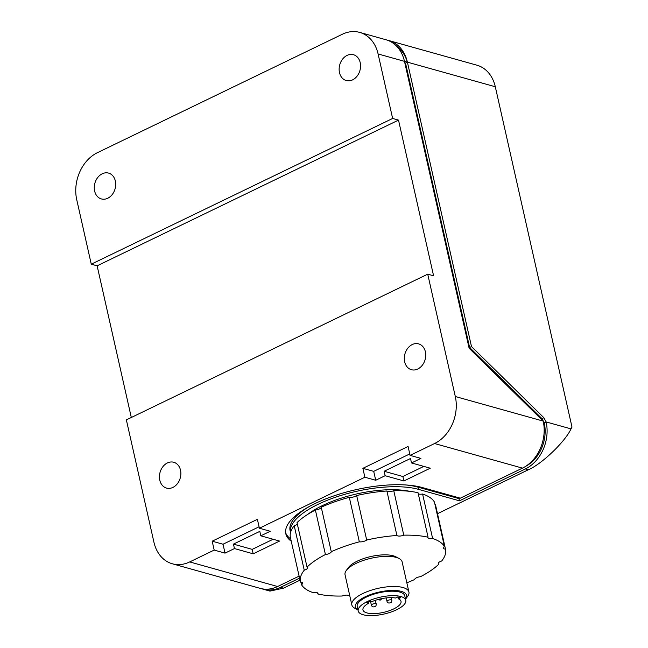<?xml version="1.0" encoding="UTF-8"?>
<svg xmlns="http://www.w3.org/2000/svg" width="648" height="648" viewBox="0 0 648 648"><rect width="100%" height="100%" fill="white"/><g stroke="black" fill="none" stroke-linecap="round" stroke-linejoin="round"><path stroke-width="0.97" d="M368.574 603.248L366.809 602.753L370.381 601.028L372.138 601.522A19.505 6.909 -12.7 0 1 395.564 598.015L397.832 596.921L400.602 597.699L398.342 598.793A19.505 6.909 -12.7 0 1 401.023 601.352A19.505 6.909 -12.7 0 1 383.511 612.376A19.505 6.909 -12.7 0 1 362.961 609.93A19.505 6.909 -12.7 0 1 368.574 603.248L368.299 602.033M397.929 596.954L398.342 598.793M396.641 609.736A24.381 8.635 -12.7 0 1 372.373 615.6A24.381 8.635 -12.7 0 1 358.206 610.999A24.381 8.635 -12.7 0 1 367.343 601.538A24.381 8.635 -12.7 0 1 391.611 595.674A24.381 8.635 -12.7 0 1 405.778 600.275A24.381 8.635 -12.7 0 1 396.641 609.736M387.52 40.241A36.572 28.585 105.6 0 1 389.002 40.597L476.896 65.189A36.572 28.585 105.6 0 1 495.299 86.751L571.99 427.073L571.026 428.887C565.137 441.742 541.655 464.219 528.322 469.768L437.497 513.678M389.002 40.597A36.572 28.585 105.6 0 1 407.406 62.159L471.493 346.567L543.866 417.725L546.126 421.937A36.572 28.585 105.6 0 1 525.39 468.941L459.464 500.823L418.446 489.345A73.151 25.912 167.3 0 0 336.28 496.967A73.151 25.912 167.3 0 0 290.547 532.559L290.085 530.526A73.151 25.912 167.3 0 1 309.153 506.598M299.562 578.138L280.527 587.339A36.572 28.585 105.6 0 1 263.153 589.194L269.973 591.106L283.459 588.157L300.016 580.154M471.493 346.567L469.614 347.474L405.518 63.067L407.341 62.192A36.572 28.585 -74.4 0 0 396.876 46.429M544.263 422.844L541.987 418.632L543.866 417.725M541.987 418.632L469.614 347.474M263.153 589.194A36.572 28.585 105.6 0 1 261.703 588.732M307.841 514.318A65.829 23.32 -12.7 0 1 322.388 505.602A65.829 23.32 -12.7 0 1 409.803 491.338M404.482 61.39L407.341 62.192M405.518 63.067L404.822 62.872M525.658 466.333A34.133 26.681 -74.4 0 0 544.247 422.852L546.126 421.937L571.026 428.887M459.464 500.823L458.962 498.596L459.999 498.093M458.962 498.596L417.944 487.118A73.151 25.912 167.3 0 0 405.308 484.923M167.395 462.947A13.414 10.481 105.6 0 1 173.769 462.267A13.414 10.481 105.6 0 1 180.865 474.036A13.414 10.481 105.6 0 1 172.911 487.409A13.414 10.481 105.6 0 1 166.544 488.09A13.414 10.481 105.6 0 1 159.44 476.32A13.414 10.481 105.6 0 1 167.395 462.947M102.23 173.786A13.414 10.481 105.6 0 1 108.605 173.105A13.414 10.481 105.6 0 1 115.7 184.874A13.414 10.481 105.6 0 1 107.746 198.248A13.414 10.481 105.6 0 1 101.372 198.928A13.414 10.481 105.6 0 1 94.276 187.159A13.414 10.481 105.6 0 1 102.23 173.786M347.093 55.388A13.414 10.481 105.6 0 1 353.46 54.707A13.414 10.481 105.6 0 1 360.563 66.477A13.414 10.481 105.6 0 1 352.609 79.858A13.414 10.481 105.6 0 1 346.235 80.538A13.414 10.481 105.6 0 1 339.139 68.769A13.414 10.481 105.6 0 1 347.093 55.388M412.258 344.55A13.414 10.481 105.6 0 1 418.632 343.869A13.414 10.481 105.6 0 1 425.728 355.639A13.414 10.481 105.6 0 1 417.774 369.02A13.414 10.481 105.6 0 1 411.399 369.7A13.414 10.481 105.6 0 1 404.303 357.931A13.414 10.481 105.6 0 1 412.258 344.55M291.236 541.177A78.027 27.637 -12.7 0 1 285.825 533.822A78.027 27.637 -12.7 0 1 334.303 495.744A78.027 27.637 -12.7 0 1 422.213 487.523L460.307 498.182L522.458 468.123A36.572 28.585 -74.4 0 0 543.194 421.095L469.136 348.276L404.474 61.341A36.572 28.585 -74.4 0 0 386.07 39.779L359.705 32.4A36.572 28.585 105.6 0 1 378.1 53.962L392.639 118.463L91.271 264.181L76.731 199.673A36.572 28.585 105.6 0 1 97.467 152.653L342.33 34.255A36.572 28.585 105.6 0 1 359.705 32.4M290.733 538.95A78.027 27.637 -12.7 0 1 285.638 532.688M290.442 537.638A74.366 26.349 -12.7 0 1 290.401 537.467A74.366 26.349 -12.7 0 1 294.216 525.714A4.876 1.725 167.3 0 0 297.319 524.013M321.246 507.214L331.274 551.699A4.876 1.725 -12.7 0 1 325.426 554.534A74.366 26.349 -12.7 0 0 307.039 567.113L297.011 522.628A74.366 26.349 -12.7 0 1 315.398 510.041A4.876 1.725 167.3 0 0 321.246 507.214A74.366 26.349 -12.7 0 1 349.312 497.34A4.876 1.725 167.3 0 0 356.659 495.526A74.366 26.349 -12.7 0 1 386.888 491.006A4.876 1.725 167.3 0 0 393.757 490.69A74.366 26.349 -12.7 0 1 418.041 492.739L428.069 537.224A4.876 1.725 -12.7 0 0 427.955 537.783A4.876 1.725 -12.7 0 0 432.621 538.496A74.366 26.349 -12.7 0 1 444.463 546.556L434.435 502.07A74.366 26.349 -12.7 0 0 422.593 494.011L432.621 538.496M418.276 493.76A4.876 1.725 167.3 0 0 422.593 494.011M434.994 504.565A4.876 1.725 167.3 0 0 435.448 504.59A74.366 26.349 -12.7 0 1 435.488 504.768A74.366 26.349 -12.7 0 1 435.529 504.938M153.932 542.222L126.36 419.888L427.729 274.169L455.301 396.511A36.572 28.585 105.6 0 1 434.565 443.532L410.079 455.374L408.078 446.472L362.872 468.334L364.873 477.228L259.394 528.233L257.394 519.332L212.188 541.193L214.188 550.087L189.702 561.929A36.572 28.585 105.6 0 1 172.328 563.784A36.572 28.585 105.6 0 1 153.932 542.222M131.309 417.49L97.127 265.818L91.271 264.181M392.639 118.463L398.504 120.107L433.593 275.805L427.729 274.169M172.328 563.784L260.229 588.376A36.572 28.585 -74.4 0 0 277.595 586.521L299.109 576.121M325.426 554.534L315.398 510.041M307.039 567.113A4.876 1.725 -12.7 0 1 307.614 567.713A4.876 1.725 -12.7 0 1 304.244 570.2L294.216 525.714M349.75 595.658A74.366 26.349 -12.7 0 1 349.029 595.715A4.876 1.725 -12.7 0 0 342.16 596.022A74.366 26.349 -12.7 0 1 317.868 593.981A4.876 1.725 -12.7 0 0 317.982 593.414A4.876 1.725 -12.7 0 0 313.316 592.701A74.366 26.349 -12.7 0 1 301.482 584.642A4.876 1.725 -12.7 0 0 302.754 583.046A4.876 1.725 -12.7 0 0 300.461 582.123A74.366 26.349 -12.7 0 1 300.421 581.953A74.366 26.349 -12.7 0 1 304.244 570.2M301.482 584.642L300.915 582.147M317.868 593.981L317.642 592.952M438.591 562.699L438.907 564.084A74.366 26.349 -12.7 0 1 420.52 576.671A4.876 1.725 -12.7 0 0 414.663 579.498A74.366 26.349 -12.7 0 1 406.839 582.795M438.907 564.084A4.876 1.725 -12.7 0 1 438.332 563.485A4.876 1.725 -12.7 0 1 441.693 560.998A74.366 26.349 -12.7 0 0 445.516 549.253L435.488 504.768M435.448 504.59L445.476 549.075A74.366 26.349 -12.7 0 1 445.516 549.253M445.476 549.075A4.876 1.725 -12.7 0 1 443.192 548.151A4.876 1.725 -12.7 0 1 444.463 546.556M393.757 490.69L403.777 535.175A74.366 26.349 -12.7 0 1 428.069 537.224M403.777 535.175A4.876 1.725 -12.7 0 1 396.916 535.491L386.888 491.006M356.659 495.526L366.687 540.011A74.366 26.349 -12.7 0 1 396.916 535.491M366.687 540.011A4.876 1.725 -12.7 0 1 359.34 541.825L349.312 497.34M331.274 551.699A74.366 26.349 -12.7 0 1 359.34 541.825M410.079 455.374L420.916 458.403L411.504 462.955L430.256 468.204L403.882 480.954L385.131 475.713L375.719 480.265L364.873 477.228M259.394 528.233L270.232 531.263L260.82 535.815L279.572 541.064L253.198 553.813L234.446 548.564L225.026 553.125L214.188 550.087M212.188 541.193L223.025 544.223L225.026 553.125M259.07 526.792L223.025 544.223M362.872 468.334L373.71 471.363L375.719 480.265M409.755 453.94L373.71 471.363M398.504 120.107L97.127 265.818M351.832 604.892L345.044 574.76A29.257 10.368 -12.7 0 1 346.307 570.451L348.478 567.502A26.268 9.307 -12.7 0 1 357.186 561.184A26.268 9.307 -12.7 0 1 395.912 556.818L399.136 558.544A29.257 10.368 -12.7 0 1 402.125 561.897L408.92 592.029A29.257 10.368 -12.7 0 1 407.657 596.338L405.535 599.206A26.268 9.307 -12.7 0 0 395.62 590.506A26.268 9.307 -12.7 0 0 365.205 596.776A26.268 9.307 -12.7 0 0 357.963 609.93L354.821 608.245A29.257 10.368 -12.7 0 1 351.832 604.892A29.257 10.368 -12.7 0 1 362.799 593.544A29.257 10.368 -12.7 0 1 391.919 586.505A29.257 10.368 -12.7 0 1 408.92 592.029M260.82 535.815L259.816 531.368L233.442 544.118L234.446 548.564M233.442 544.118L252.194 549.366L253.198 553.813M252.194 549.366L273.108 539.258M411.504 462.955L410.5 458.509L384.126 471.258L385.131 475.713M384.126 471.258L402.878 476.507L403.882 480.954M402.878 476.507L423.792 466.398M346.307 570.451A29.257 10.368 -12.7 0 1 356.003 563.412A29.257 10.368 -12.7 0 1 399.136 558.544M358.206 610.999L357.202 606.552A24.381 8.635 -12.7 0 1 366.339 597.091A24.381 8.635 -12.7 0 1 390.614 591.227A24.381 8.635 -12.7 0 1 404.773 595.828L405.778 600.275M495.299 86.751L407.406 62.159M525.39 468.941L528.322 469.768M283.459 588.157L280.527 587.339M544.247 422.852L543.51 422.626M418.446 489.345L417.944 487.118M378.1 53.962L404.474 61.341M455.301 396.511L543.194 421.095M277.595 586.521L189.702 561.929M522.458 468.123L434.565 443.532M370.462 601.052L371.401 605.208A2.479 0.875 -12.7 0 1 373.621 603.806A2.479 0.875 -12.7 0 1 376.229 604.122L375.37 600.315M386.224 597.926L386.994 601.36A2.479 0.875 -12.7 0 1 389.221 599.959A2.479 0.875 -12.7 0 1 391.829 600.267L391.238 597.65M300.421 581.953L290.401 537.467M371.401 605.208C372.082 606.893 373.28 607.298 374.998 606.439C375.767 606.415 376.18 605.637 376.229 604.122M386.994 601.36C387.682 603.037 388.881 603.45 390.59 602.591C391.368 602.559 391.781 601.79 391.829 600.267M377.816 599.562L380.206 600.137L382.126 598.55"/></g></svg>
